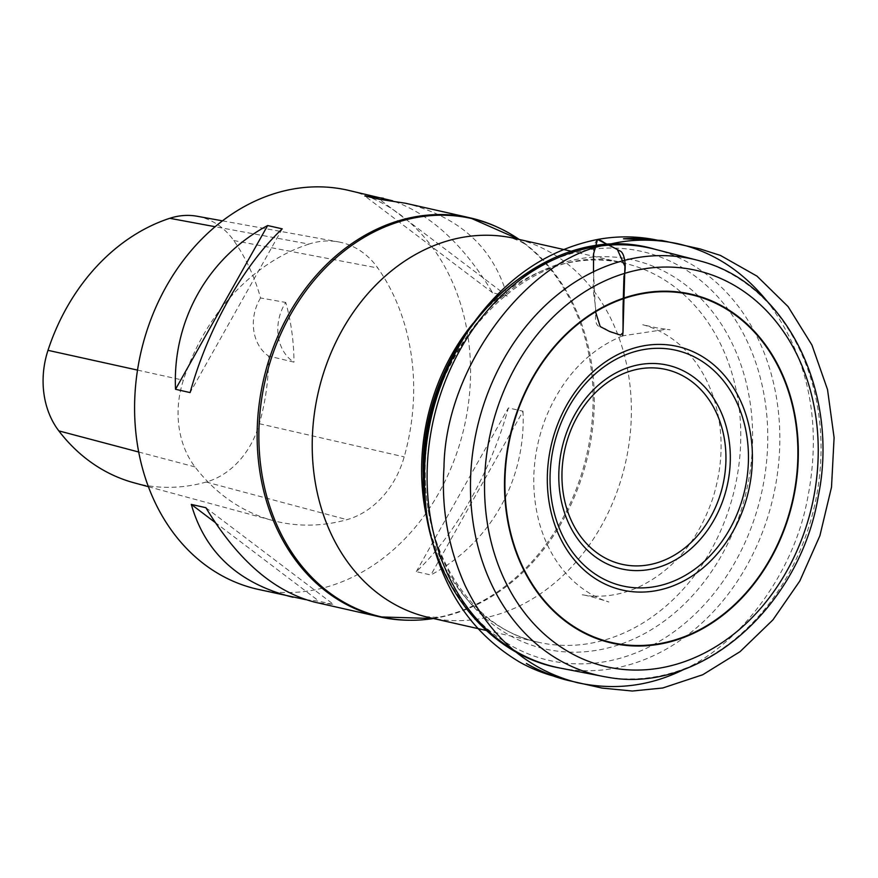 <?xml version="1.0" encoding="UTF-8"?>
<svg xmlns="http://www.w3.org/2000/svg" width="878" height="878" viewBox="0 0 878 878"><rect width="100%" height="100%" fill="white"/><g stroke="black" fill="none" stroke-linecap="round" stroke-linejoin="round"><path stroke-width="0.66" stroke-dasharray="4.39 3.29" d="M607.335 677.179A213.453 173.12 102.7 0 0 814.619 505.498A213.453 173.12 102.7 0 0 701.379 261.337M257.452 589.215A204.552 165.909 102.7 0 0 464.396 426.291A204.552 165.909 102.7 0 0 347.699 190.175M522.992 411.211C526.207 479.75 490.604 543.043 430.868 574.958L416.282 571.666C455.188 535.031 490.791 471.738 508.395 407.919L522.992 411.211L430.868 574.958M305.796 599.674L319.109 601.232L333.695 604.536L315.147 602.264M405.406 203.224C459.457 216.657 493.392 247.607 507.221 296.084L492.624 292.791C463.672 244.677 430.374 214.023 392.718 200.832M308.902 244.084A204.552 165.909 102.7 0 0 183.359 380.218A86.933 70.514 102.7 0 0 195.004 466.909A204.552 165.909 102.7 0 0 272.41 520.413A204.552 165.909 102.7 0 0 346.942 519.666A86.933 70.514 102.7 0 0 404.187 456.889A204.552 165.909 102.7 0 0 377.792 267.999A86.933 70.514 102.7 0 0 338.425 241.889A86.933 70.514 102.7 0 0 308.902 244.084L215.165 226.722M133.884 482.757A198.384 160.904 102.7 0 0 206.176 482.044A80.765 65.51 102.7 0 0 259.361 423.712A198.384 160.904 102.7 0 0 268.569 356.029L293.965 362.153A40.915 33.177 -77.3 0 1 285.734 302.449A199.471 161.782 -77.3 0 1 293.965 362.153M197.177 216.262A80.765 65.51 102.7 0 1 233.757 240.528A198.384 160.904 102.7 0 1 260.557 297.96L285.734 302.449M260.557 297.96A40.915 33.177 102.7 0 0 268.569 356.029M507.221 296.084L379.406 199.273M492.624 292.791L364.82 195.97M282.233 228.84L190.12 392.587M205.891 507.714L333.695 604.536M215.132 522.465L319.109 601.232M416.282 571.666L508.395 407.919M593.473 271.818L595.558 311.8M473.099 323.324A194.323 157.612 -77.3 0 1 624.06 263.17A194.323 157.612 -77.3 0 1 734.93 487.477A194.323 157.612 -77.3 0 1 538.324 642.246A194.323 157.612 -77.3 0 1 427.937 522.992M428.936 617.508A194.323 157.612 102.7 0 0 625.531 462.739A194.323 157.612 102.7 0 0 514.673 238.421M554.413 259.372A209.677 170.069 -77.3 0 1 767.767 435.993A209.677 170.069 -77.3 0 1 596.524 662.923A209.677 170.069 -77.3 0 1 423.361 475.92M425.128 473.44A199.416 161.739 102.7 0 0 671.582 615.423A199.416 161.739 102.7 0 0 669.991 274.496A199.416 161.739 102.7 0 0 425.128 473.44M560.296 668.103A214.77 174.195 102.7 0 0 773.375 496.169A214.77 174.195 102.7 0 0 655.021 249.286M409.938 620.252A204.552 165.909 102.7 0 0 586.943 454.003A204.552 165.909 102.7 0 0 498.715 227.775M433.414 618.518A204.234 165.646 102.7 0 0 442.347 616.817A204.234 165.646 102.7 0 0 588.139 454.277A204.234 165.646 102.7 0 0 526.482 244.819A204.234 165.646 102.7 0 0 519.15 239.442L527.173 245.346L520.193 241.329L510.908 237.631M137.517 370.099L183.359 380.218M138.691 452.016L195.004 466.909M206.176 482.044L346.942 519.666M259.361 423.712L404.187 456.889M233.757 240.528L377.792 267.999M684.555 669.102C740.077 643.706 792.077 575.244 806.761 502.578C822.258 428.266 810.8 359.629 767.613 301.845M597.589 239.464C589.917 246.4 595.054 267.977 593.429 281.234C591.959 293.471 596.864 304.414 595.536 316.706C594.977 330.852 604.47 325.87 608.509 330.94C611.384 333.311 619.978 334.189 622.645 335.835C587.887 350.212 562.15 377.759 545.468 418.499C532.09 454.222 530.18 489.507 539.729 524.353C546.884 548.728 558.88 568.329 575.716 583.157C585.955 591.948 596.886 598.203 608.509 601.924C612.087 602.912 587.591 595.108 581.642 594.691L586.614 595.471C584.243 594.9 597.896 597.347 592.101 595.997C608.213 597.007 624.214 593.802 640.095 586.394C674.491 569.24 698.811 539.608 713.079 497.508C723.571 463.2 723.768 430.011 713.693 397.954C706.384 375.971 695.003 358.18 679.55 344.593C668.136 334.814 655.844 328.196 642.696 324.728L656.173 327.768L670.068 329.766L666.018 329.327L622.645 335.835M486.324 630.492L538.324 642.246C474.757 629.504 424.656 557.76 425.259 473.055C420.858 348.599 532.2 236.5 624.06 263.17L572.061 251.404M425.193 616.608L435.17 617.267L443.192 616.641L433.425 618.529M148.382 486.697L272.41 520.413M222.485 220.85L338.425 241.889"/><path stroke-width="1.32" d="M470.465 487.63A213.453 173.12 102.7 0 0 602.846 676.378A213.453 173.12 102.7 0 0 607.335 677.179C699.931 694.783 799.946 607.576 818.307 496.136C839.587 392.466 786.655 284.077 701.379 261.337A213.453 173.12 102.7 0 0 696.989 260.118A213.453 173.12 102.7 0 0 470.465 487.63M392.718 200.832L347.699 190.175A204.552 165.909 102.7 0 0 275.659 193.226A204.552 165.909 102.7 0 0 134.586 409.17A204.552 165.909 102.7 0 0 257.452 589.215L305.796 599.674M498.715 227.775A204.552 165.909 102.7 0 0 470.246 217.887A204.552 165.909 102.7 0 0 257.133 436.882A204.552 165.909 102.7 0 0 379.998 616.927L315.147 602.264C274.123 591.772 237.697 560.263 205.891 507.714L191.305 504.411C205.134 552.899 239.068 583.848 293.12 597.281M190.12 392.587C207.724 328.756 243.338 265.463 282.233 228.84L267.647 225.536C207.921 257.463 172.318 320.755 175.534 389.283L190.12 392.587M383.368 198.241L364.82 195.97L379.406 199.273L405.406 203.224L470.246 217.887L519.161 239.442A204.234 165.646 102.7 0 0 346.777 249.056A204.234 165.646 102.7 0 0 258.856 437.178A204.234 165.646 102.7 0 0 433.414 618.518M222.485 220.85L197.177 216.262A80.765 65.51 102.7 0 0 169.761 218.304A198.384 160.904 102.7 0 0 47.994 350.333A80.765 65.51 102.7 0 0 58.815 430.878A198.384 160.904 102.7 0 0 133.884 482.757L148.382 486.697M267.647 225.536L175.534 389.283M191.305 504.411L215.132 522.465M595.558 311.8L600.179 326.539L609.453 331.412L620.516 335.089L622.996 332.729L624.916 266.243L617.366 249.528L597.512 239.474L593.616 253.775L593.473 271.818M561.942 476.403A99.862 80.995 102.7 0 0 685.356 547.51A99.862 80.995 102.7 0 0 684.555 376.783A99.862 80.995 102.7 0 0 561.942 476.403M427.937 522.992A194.323 157.612 -77.3 0 1 421.605 471.212A194.323 157.612 -77.3 0 1 473.099 323.324M510.908 237.631L514.673 238.421A194.323 157.612 102.7 0 0 312.217 446.463A194.323 157.612 102.7 0 0 428.936 617.508L486.324 630.492M423.361 475.92A209.677 170.069 -77.3 0 1 554.413 259.372M427.092 478.192A214.77 174.195 102.7 0 0 560.296 668.103C480.661 654.077 422.219 569.822 423.229 476.293C418.279 340.949 542.044 215.593 655.021 249.286A214.77 174.195 102.7 0 0 427.092 478.192M484.524 487.927A203.202 164.801 102.7 0 0 735.643 632.61A203.202 164.801 102.7 0 0 734.03 285.218A203.202 164.801 102.7 0 0 484.524 487.927M798.332 451.555A178.914 145.111 -77.3 0 1 578.646 630.042A178.914 145.111 -77.3 0 1 577.219 324.169A178.914 145.111 -77.3 0 1 798.332 451.555M752.402 456.351A124.874 101.277 -77.3 0 1 599.07 580.929A124.874 101.277 -77.3 0 1 598.072 367.432A124.874 101.277 -77.3 0 1 752.402 456.351M797.893 451.599A178.388 144.683 102.7 0 0 577.428 324.586A178.388 144.683 102.7 0 0 578.854 629.57A178.388 144.683 102.7 0 0 797.893 451.599M730.331 457.098A104.438 84.705 -77.3 0 1 645.045 570.129A104.438 84.705 -77.3 0 1 558.792 476.984A104.438 84.705 -77.3 0 1 644.079 363.953A104.438 84.705 -77.3 0 1 730.331 457.098M748.462 456.593A120.813 97.985 102.7 0 0 599.147 370.571A120.813 97.985 102.7 0 0 600.113 577.12A120.813 97.985 102.7 0 0 748.462 456.593M433.425 618.529L379.998 616.927A204.552 165.909 102.7 0 0 409.938 620.252M169.761 218.304L215.165 226.722M47.994 350.333L137.517 370.099M58.815 430.878L138.691 452.016M767.613 301.845C742.393 270.709 712.113 251.262 676.795 243.491C652.892 238.684 629.998 239.046 608.103 244.589C530.114 256.804 445.234 365.193 443.983 467.294C441.228 508.296 448.23 547.62 464.978 585.264C490.1 637.351 527.612 669.826 577.494 682.711C614.874 690.723 650.565 686.19 684.555 669.102M622.645 335.835C623.336 332.06 622.831 314.587 623.139 304.512L623.962 276.449C626.541 267.867 625.015 252.162 619.594 250.801L608.103 244.589C602.506 242.372 603.318 240.967 597.589 239.464C547.224 249.571 505.124 278.469 471.277 326.144C433.205 383.324 418.356 446.101 426.73 514.486C437.551 582.597 468.665 631.875 520.072 662.33C531.947 668.959 544.612 673.931 558.079 677.256L562.732 678.453C550.166 675.182 538.038 670.188 526.361 663.461L527.019 663.845C540.014 671.374 553.678 676.894 567.989 680.406L602.056 688.078L632.314 691.03L662.769 687.99L702.773 674.732L740.055 651.652L772.914 619.89L799.825 580.973L819.887 535.734L831.51 487.158L834.1 437.628L827.526 389.569L811.93 345.021L788.06 306.576L757.045 276.175L720.421 255.421L699.777 248.836L661.76 240.451L623.501 238.783C636.769 237.872 649.5 238.607 661.694 241L656.173 239.913C636.726 236.028 617.201 235.875 597.589 239.464M514.673 238.421L572.061 251.404M696.989 260.118L655.021 249.286M602.846 676.378L560.296 668.103M425.193 616.608L428.936 617.508"/></g></svg>
